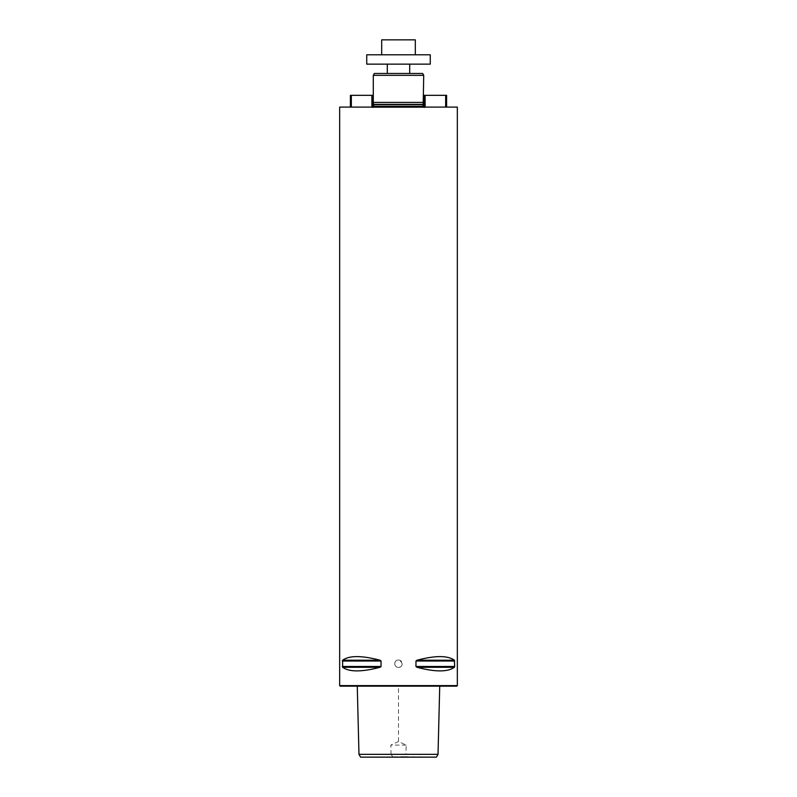 <?xml version="1.0" encoding="UTF-8"?>
<svg xmlns="http://www.w3.org/2000/svg" width="797" height="797" viewBox="0 0 797 797"><rect width="100%" height="100%" fill="white"/><g stroke="black" fill="none" stroke-linecap="round" stroke-linejoin="round"><path stroke-width="0.6" stroke-dasharray="3.98 2.99" d="M438.021 754.351L405.942 754.351L404.348 756.682L360.593 757.15M436.407 757.15L404.348 756.682M392.263 757.15L404.737 757.15M392.652 756.682L391.058 754.351L358.979 754.351M398.5 686.167L357.265 686.167L439.735 686.167L398.5 686.167L398.5 741.499L406.161 745.105L405.942 754.351M391.058 754.351L390.839 745.105L398.5 741.499M339.661 685.609L457.339 685.609M339.661 107.097L457.339 107.097M398.5 667.487C396.229 667.268 394.983 666.023 394.764 663.752C396.288 654.267 407.994 665.943 398.5 667.487M342.312 666.481L342.62 667.288C349.216 672.1 361.689 672.1 380.059 667.288L381.036 666.481L381.036 661.022L380.059 660.215C361.689 655.403 349.216 655.403 342.62 660.215L342.312 666.481L381.036 666.481M415.964 666.481L416.941 667.288C435.311 672.1 447.784 672.1 454.38 667.288L454.38 660.215C447.784 655.403 435.311 655.403 416.941 660.215L415.964 661.022L415.964 666.481L454.688 666.481M340.219 686.167L456.781 686.167M406.161 745.105L390.839 745.105M394.764 663.752A3.736 3.736 0 0 0 398.5 667.487A3.736 3.736 0 0 0 402.236 663.752A3.736 3.736 0 0 0 398.5 660.016A3.736 3.736 0 0 0 394.764 663.752M372.159 107.097L446.599 107.097L372.159 107.097M424.183 107.097L424.841 107.097L424.183 107.456L424.183 95.331L446.599 95.331L446.599 107.097M372.817 107.456L424.183 107.456L423.157 106.35L373.843 106.35L372.817 107.465L424.183 107.456M351.338 107.097L371.88 107.097L350.401 107.097L351.338 107.097L351.338 95.331L371.88 95.331L371.88 107.097M373.285 102.424L423.715 102.424M373.285 75.336L423.715 75.336M374.361 73.473L422.639 73.473M387.292 73.473L409.708 73.473L387.292 73.473M445.662 107.097L445.662 95.331M425.12 107.097L425.12 95.331M351.338 95.331L350.401 95.331L350.401 107.097M371.88 95.331L372.817 95.331L372.817 107.097M387.292 64.139L409.708 64.139L387.292 64.139M430.26 64.139L366.74 64.139M430.26 54.794L366.74 54.794M381.683 54.794L415.317 54.794L381.683 54.794M415.317 39.85L381.683 39.85M342.62 667.288L380.059 667.288M342.312 661.022L381.036 661.022M342.62 660.215L380.059 660.215M416.941 667.288L454.38 667.288M415.964 661.022L454.688 661.022M416.941 660.215L454.38 660.215M373.843 104.666L423.157 104.666M373.803 104.377L423.197 104.377M424.183 107.475L372.817 107.475L424.183 107.475"/><path stroke-width="1.2" d="M360.593 757.15L436.407 757.15L438.021 754.351L358.979 754.351L360.593 757.15M457.339 685.609L339.661 685.609L339.661 107.097L457.339 107.097L457.339 685.609L456.781 686.167L340.219 686.167L339.661 685.609M454.688 666.481L454.38 667.288C447.784 672.1 435.311 672.1 416.941 667.288L415.964 666.481L415.964 661.022L416.941 660.215C435.311 655.403 447.784 655.403 454.38 660.215L454.688 666.481L415.964 666.481M381.036 666.481L380.059 667.288C361.689 672.1 349.216 672.1 342.62 667.288L342.62 660.215C349.216 655.403 361.689 655.403 380.059 660.215L381.036 661.022L381.036 666.481L342.312 666.481M424.183 107.465L423.157 106.35L373.843 106.35L372.817 107.465M423.715 75.336L373.285 75.336L374.361 73.473L422.639 73.473L423.715 75.336L423.157 106.35M423.715 102.424L373.285 102.424L373.843 106.35M445.662 107.097L445.662 95.331L424.183 95.331L424.183 107.097M425.12 107.097L425.12 95.331M446.599 107.097L446.599 95.331L445.662 95.331M372.817 107.097L372.817 95.331L351.338 95.331L351.338 107.097M371.88 95.331L371.88 107.097M351.338 95.331L350.401 95.331L350.401 107.097M387.292 73.473L387.292 64.139M366.74 64.139L430.26 64.139L430.26 54.794L366.74 54.794L366.74 64.139M381.683 54.794L381.683 39.85L415.317 39.85L415.317 54.794M380.059 667.288L342.62 667.288M381.036 661.022L342.312 661.022M380.059 660.215L342.62 660.215M454.38 667.288L416.941 667.288M454.688 661.022L415.964 661.022M454.38 660.215L416.941 660.215M423.157 104.666L373.843 104.666M423.197 104.377L373.803 104.377M357.265 686.167L358.979 754.351M439.735 686.167L438.021 754.351M373.285 75.336L373.285 102.424M409.708 73.473L409.708 64.139"/></g></svg>
